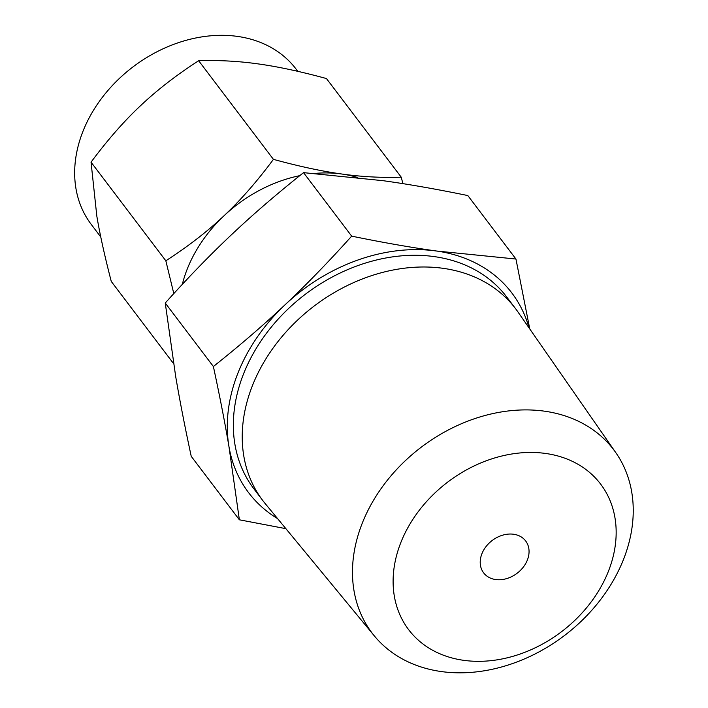 <?xml version="1.0" encoding="UTF-8"?>
<svg xmlns="http://www.w3.org/2000/svg" width="708" height="708" viewBox="0 0 708 708"><rect width="100%" height="100%" fill="white"/><g stroke="black" fill="none" stroke-linecap="round" stroke-linejoin="round"><path stroke-width="1.06" d="M285.873 528.664L239.366 519.796L228.958 446.571A165.203 128.883 142.8 0 0 277.554 518.583M529.035 327.901A165.203 128.883 142.8 0 0 436.402 251.004L515.946 259.039L467.82 195.558C436.615 189.151 408.374 184.195 383.09 180.69L303.537 172.646C277.005 193.727 253.092 214.32 231.808 234.428C210.524 254.446 188.337 277.315 165.247 303.024L175.646 376.258C179.628 399.799 184.815 426.49 191.231 456.315L239.366 519.796M374.382 635.952L265.146 503.53A158.681 123.794 -37.2 0 1 262.686 500.423L253.8 488.706A158.681 123.794 -37.2 0 1 243.596 373.78A158.681 123.794 -37.2 0 1 368.638 262.093A158.681 123.794 -37.2 0 1 506.689 296.962L515.574 308.679A158.681 123.794 -37.2 0 1 517.902 311.892L615.916 452.81A151.636 118.298 -37.2 0 1 623.447 559.577A151.636 118.298 -37.2 0 1 506.193 665.635A151.636 118.298 -37.2 0 1 374.382 635.952A151.636 118.298 -37.2 0 1 362.275 523.15A151.636 118.298 -37.2 0 1 484.006 415.782A151.636 118.298 -37.2 0 1 615.916 452.81M436.402 251.004A165.203 128.883 142.8 0 0 285.112 304.732A165.203 128.883 142.8 0 0 237.976 372.992A165.203 128.883 142.8 0 0 228.958 446.571C224.985 423.03 219.79 396.338 213.382 366.514C239.915 345.433 263.827 324.839 285.112 304.732C306.396 284.713 328.583 261.845 351.672 236.136C382.869 242.534 411.109 247.49 436.402 251.004M262.686 500.423A158.681 123.794 -37.2 0 1 252.482 385.497A158.681 123.794 -37.2 0 1 377.523 273.81A158.681 123.794 -37.2 0 1 515.574 308.679M515.946 259.039L529.77 328.954M303.537 172.646L351.672 236.136M165.247 303.024L213.382 366.514M608.384 571.365A120.475 93.996 142.8 0 0 545.594 453.456A120.475 93.996 142.8 0 0 400.887 542.425A120.475 93.996 142.8 0 0 463.687 660.325A120.475 93.996 142.8 0 0 608.384 571.365M481.918 553.727A26.373 20.576 -37.2 0 1 502.707 535.16A26.373 20.576 -37.2 0 1 525.655 540.956A26.373 20.576 -37.2 0 1 527.354 560.063A26.373 20.576 -37.2 0 1 506.565 578.631A26.373 20.576 -37.2 0 1 483.617 572.834A26.373 20.576 -37.2 0 1 481.918 553.727M173.805 293.581L165.84 260.801C188.018 246.481 207.4 231.489 223.976 215.807C240.623 200.178 257.11 181.363 273.43 159.362L198.647 60.729C176.46 75.039 157.088 90.04 140.511 105.722C123.856 121.351 107.377 140.166 91.049 162.167L96.819 216.073C99.908 234.454 104.731 256.234 111.262 281.421L173.557 363.585M299.767 175.655A128.529 100.27 142.8 0 0 223.976 215.807A128.529 100.27 142.8 0 0 187.301 268.907A128.529 100.27 142.8 0 0 182.31 284.368M273.43 159.362C299.236 166.407 321.981 171.283 341.672 174A128.529 100.27 142.8 0 0 314.733 173.433M165.84 260.801L91.049 162.167M357.345 177.425A128.529 100.27 142.8 0 0 341.672 174C361.452 176.788 381.302 177.858 401.241 177.186L326.459 78.553C300.652 71.517 277.908 66.632 258.208 63.915C238.437 61.127 218.586 60.065 198.647 60.729M297.767 71.322L296.077 69.092A128.529 100.27 142.8 0 0 184.248 40.843A128.529 100.27 142.8 0 0 82.969 131.307A128.529 100.27 142.8 0 0 91.235 224.401L100.775 236.985M401.241 177.186L402.896 183.637"/></g></svg>
